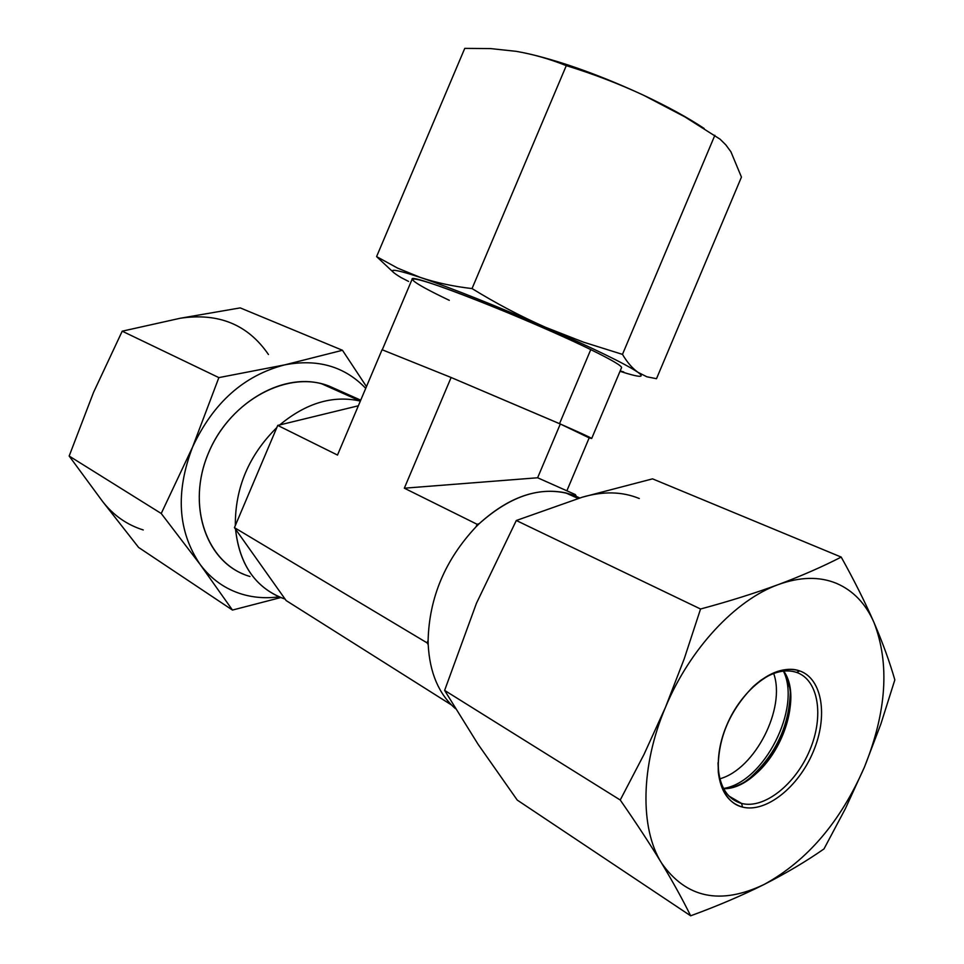 <?xml version="1.0" encoding="UTF-8"?>
<svg xmlns="http://www.w3.org/2000/svg" width="964" height="964" viewBox="0 0 964 964"><rect width="100%" height="100%" fill="white"/><g stroke="black" fill="none" stroke-linecap="round" stroke-linejoin="round"><path stroke-width="1.45" d="M578.159 498.472L565.567 492.833C537.105 487.061 508.329 497.34 479.241 523.657L477.12 524.296L476.071 526.766C445.223 559.686 429.233 597.559 428.112 640.385L427.064 642.855L428.197 644.579L428.112 640.385L427.064 642.855L428.197 644.579C429.691 672.739 438.777 694.104 455.466 708.661C438.777 694.104 429.691 672.739 428.197 644.579L428.112 640.385C429.233 597.559 445.223 559.686 476.071 526.766L479.241 523.657L477.12 524.296L404.326 488.194L537.623 477.77L404.326 488.194L451.116 377.49L560.313 423.991L537.623 477.77L560.313 423.991L589.185 437.873L566.868 490.797L589.185 437.873L588.618 437.608L591.691 438.5L560.952 424.293L588.618 437.608C596.957 440.524 587.739 436.089 560.952 424.293L451.116 377.49L382.069 349.727L451.116 377.49L404.326 488.194L477.12 524.296L476.071 526.766L479.241 523.657C511.788 494.616 543.166 485.133 573.399 495.183L571.857 495.653M382.262 349.799L412.134 279.211C408.134 271.884 529.947 319.614 590.763 349.619L559.53 423.654L590.763 349.619C611.694 359.897 621.961 365.91 621.551 367.67L591.691 438.5M285.103 599.102L235.541 529.2C239.626 565.398 256.147 588.703 285.103 599.102L286.151 600.572L451.465 704.949L286.151 600.572L285.103 599.102L280.247 597.331C254.074 585.726 239.168 563.012 235.541 529.2L285.103 599.102M235.337 525.501L276.837 427.546C248.881 455.225 235.047 487.868 235.337 525.501L234.433 527.633L235.541 529.2L234.433 527.633L276.837 427.546C248.881 455.225 235.047 487.868 235.337 525.501M279.717 424.931L358.355 405.784L277.74 425.413L276.837 427.546L277.74 425.413L337.496 455.056L382.069 349.727L337.496 455.056L277.74 425.413L279.717 424.931C306.227 402.916 333.11 394.963 360.343 401.084C333.11 394.963 306.227 402.916 279.717 424.931M249.977 576.484C206.85 564.265 185.787 505.642 208.634 452.61C230.866 399.361 289.549 369.128 330.363 386.624L342.497 393.107L330.363 386.624L360.729 400.181L330.363 386.624L321.506 383.72L360.343 401.084M243.711 574.255C204.91 558.819 187.39 504.003 207.983 454.201C228.119 404.241 280.873 372.755 321.506 383.72M576.364 496.424L579.762 497.966L574.869 495.749L579.762 497.966L574.869 495.749L576.327 496.364L575.363 494.58L573.399 495.183L574.869 495.749L573.399 495.183L575.363 494.58L577.255 498.063M565.567 492.833L573.399 495.183M427.064 642.855L234.433 527.633L427.064 642.855M537.623 477.77L575.363 494.58L537.623 477.77M744.63 781.985C770.863 764.283 791.203 724.193 790.311 692.345C789.13 726.073 775.695 754.595 750.016 777.912L744.63 781.985M783.431 671.089C801.759 707.925 763.97 782.491 723.518 788.456C763.97 782.491 801.759 707.925 783.431 671.089M773.682 673.475C786.07 708.13 755.089 769.139 719.867 778.792C755.089 769.139 786.07 708.13 773.682 673.475M741.617 803.446C764.295 809.362 795.698 784.202 809.808 750.137C824.232 716.156 818.593 679.921 796.613 672.414L793.938 671.643C783.455 669.341 772.092 672.462 759.849 680.982C773.297 671.679 785.552 668.823 796.613 672.414C818.593 679.921 824.232 716.156 809.808 750.137C795.698 784.202 764.295 809.362 741.617 803.446L729.025 796.119L741.605 803.446L742.497 807.085C718.722 801.554 710.601 763.163 726.579 725.591C742.208 687.91 777.105 662.509 799.662 670.896C822.461 678.728 828.257 716.36 813.279 751.631C798.638 786.986 766.067 813.158 742.497 807.085C766.067 813.158 798.638 786.986 813.279 751.631C828.257 716.36 822.461 678.728 799.662 670.896L796.613 672.414L799.662 670.896C785.371 666.473 769.862 671.727 753.137 686.645C728.856 711.649 717.24 740.111 718.288 772.007C720.566 791.396 728.639 803.096 742.497 807.085L741.605 803.446C728.266 799.578 720.506 788.311 718.313 769.658L718.023 762.741C718.517 784.503 725.928 797.939 740.28 803.072L741.617 803.446M783.732 671.052C808.061 705.395 765.561 789.251 723.663 788.721C733.628 788.166 743.666 783.78 753.776 775.574C778.346 755.909 794.854 715.481 789.697 687.573L783.732 671.052M476.481 603.199L516.306 520.5L700.551 609.007L684.235 658.786L665.497 707.251L644.036 754.366L620.238 800.012L444.621 690.405L476.481 603.199L444.621 690.405L478.06 744.256L517.258 800.096L690.646 915.8L517.258 800.096L478.06 744.256L444.621 690.405L620.238 800.012L644.036 754.366L665.497 707.251L684.235 658.786L700.551 609.007C728.965 601.355 754.896 593.209 778.382 584.558C801.566 575.857 822.509 566.699 841.211 557.084L652.544 478.855L582.184 497.231L516.306 520.5L700.551 609.007C728.965 601.355 754.896 593.209 778.382 584.558C801.566 575.857 822.509 566.699 841.211 557.084C854.116 580.268 865.057 602.102 874.023 622.587C882.759 642.916 889.7 662.003 894.833 679.873L880.879 723.988L864.479 766.995L845.44 808.555L823.991 848.923C806.205 861.334 786.287 873.155 764.223 884.41C742.063 895.508 717.529 905.967 690.646 915.8C682.753 899.725 673.017 882.096 661.461 862.901C649.748 843.657 636.011 822.702 620.238 800.012C636.011 822.702 649.748 843.657 661.461 862.901C686.163 898.171 720.421 905.341 764.223 884.41C742.063 895.508 717.529 905.967 690.646 915.8C682.753 899.725 673.017 882.096 661.461 862.901C686.163 898.171 720.421 905.341 764.223 884.41C807.205 860.828 840.62 821.69 864.479 766.995L845.44 808.555L823.991 848.923C806.205 861.334 786.287 873.155 764.223 884.41C807.205 860.828 840.62 821.69 864.479 766.995C886.639 711.818 889.832 663.69 874.023 622.587C865.744 603.645 853.212 590.558 836.415 583.328C819.412 576.364 800.072 576.773 778.382 584.558C735.749 599.813 689.754 648.748 665.497 707.251C640.626 765.573 639.735 828.221 661.461 862.901C639.735 828.221 640.626 765.573 665.497 707.251C689.754 648.748 735.749 599.813 778.382 584.558C800.072 576.773 819.412 576.364 836.415 583.328C853.212 590.558 865.744 603.645 874.023 622.587C882.759 642.916 889.7 662.003 894.833 679.873L880.879 723.988L864.479 766.995C886.639 711.818 889.832 663.69 874.023 622.587C865.057 602.102 854.116 580.268 841.211 557.084L652.544 478.855L582.184 497.231L516.306 520.5L476.481 603.199M582.184 497.231C603.187 491.074 622.214 491.495 639.289 498.521C622.214 491.495 603.187 491.074 582.184 497.231M401.108 277.584C384.998 267.932 391.432 267.884 420.4 277.451C448.911 287.067 499.798 307.299 545.588 327.314C520.608 316.3 496.099 303.383 472.035 288.573L566.29 65.636C593.185 73.915 618.936 83.784 643.578 95.243C601.982 76.023 564.314 62.347 530.549 54.237C564.314 62.347 601.982 76.023 643.578 95.243L684.934 116.921L720.06 139.178L725.844 144.889L730.929 151.806L741.449 177.099L730.929 151.806L725.844 144.889L720.06 139.178L684.934 116.921L643.578 95.243C618.936 83.784 593.185 73.915 566.29 65.636C549.661 58.973 532.923 54.201 516.077 51.321L490.58 48.586L464.756 48.381L376.587 256.605L393.902 272.788L376.587 256.605L397.602 268.113L420.4 277.451L397.602 268.113L376.587 256.605L464.756 48.381L490.58 48.586L516.077 51.321C532.923 54.201 549.661 58.973 566.29 65.636L472.035 288.573C453.393 286.441 436.174 282.729 420.4 277.451C436.174 282.729 453.393 286.441 472.035 288.573C496.099 303.383 520.608 316.3 545.588 327.314L583.557 342.172L622.479 354.378C627.166 362.307 632.336 368.296 637.975 372.321L646.892 376.791L656.496 378.707L741.449 177.099L656.496 378.707L646.892 376.791L637.975 372.321C625.262 363.838 594.463 348.835 545.588 327.314L583.557 342.172L622.479 354.378L714.866 135.285L622.479 354.378C627.166 362.307 632.336 368.296 637.975 372.321C625.262 363.838 594.463 348.835 545.588 327.314C499.798 307.299 448.911 287.067 420.4 277.451C391.432 267.884 384.998 267.932 401.108 277.584L408.579 281.44M623.732 371.923L620.165 370.959M620.021 371.309L620.864 371.574C639.759 377.599 645.458 377.84 637.975 372.321C645.555 377.924 639.566 377.587 620.021 371.309M643.578 95.243C667.907 106.727 688.103 117.801 704.166 128.477C688.103 117.801 667.907 106.727 643.578 95.243M449.296 300.322C408.387 280.886 398.819 272.33 436.258 285.091C473.059 297.527 549.408 329.411 590.763 349.619M192.631 446.947L161.229 513.499L69.167 456.044L93.532 392.396L122.211 331.182L218.864 377.611L192.631 446.947L218.864 377.611L284.802 364.85L342.473 350.281L366.465 386.6L342.473 350.281L240.229 307.89L342.473 350.281L284.802 364.85C243.964 375.394 213.237 402.771 192.631 446.947C175.267 492.291 177.786 531.477 200.187 564.518L161.229 513.499L69.167 456.044L102.461 501.304L138.611 547.444L232.469 610.067L200.187 564.518L161.229 513.499L192.631 446.947C175.267 492.291 177.786 531.477 200.187 564.518C211.333 579.316 225.407 589.245 242.422 594.306C254.183 597.704 266.389 598.548 279.066 596.837C266.389 598.548 254.183 597.704 242.422 594.306C225.407 589.245 211.333 579.316 200.187 564.518L232.469 610.067L138.611 547.444L102.461 501.304C113.306 515.282 126.899 524.826 143.25 529.959C126.899 524.826 113.306 515.282 102.461 501.304L69.167 456.044L93.532 392.396L122.211 331.182L218.864 377.611L284.802 364.85C243.964 375.394 213.237 402.771 192.631 446.947M280.777 597.547L232.469 610.067L280.777 597.547M240.229 307.89L180.172 318.265L122.211 331.182L180.172 318.265C218.551 312.505 247.977 324.579 268.45 354.511C247.977 324.579 218.551 312.505 180.172 318.265L240.229 307.89M365.73 388.347C344.678 366.416 317.698 358.584 284.802 364.85C317.698 358.584 344.678 366.416 365.73 388.347M750.016 777.912L753.776 775.574M718.288 772.007L718.313 769.658"/></g></svg>
